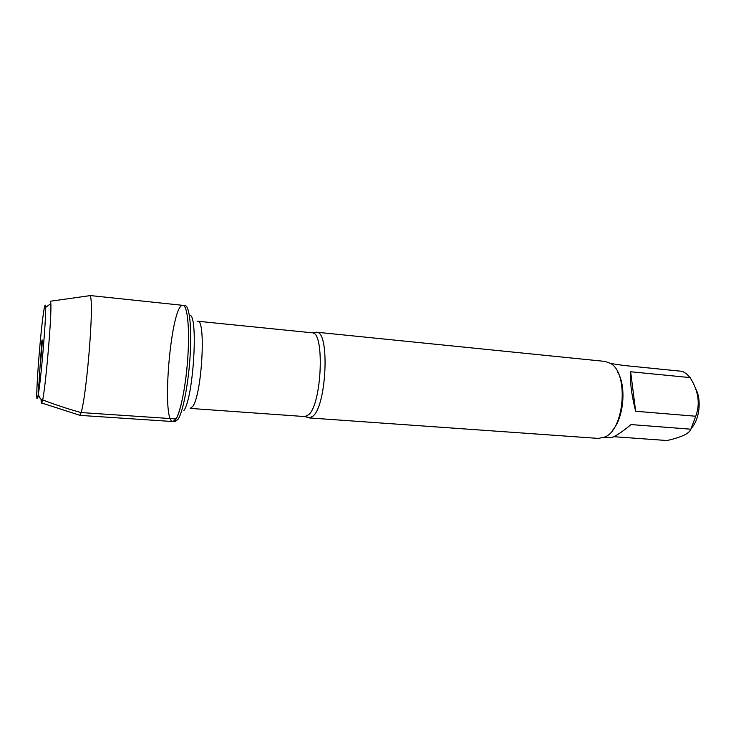 <?xml version="1.0" encoding="UTF-8"?>
<svg xmlns="http://www.w3.org/2000/svg" width="736" height="736" viewBox="0 0 736 736"><rect width="100%" height="100%" fill="white"/><g stroke="black" fill="none" stroke-linecap="round" stroke-linejoin="round"><path stroke-width="1.1" d="M178.232 419.097C183.144 411.304 188.536 383.014 190.173 355.056C191.848 327.051 189.437 305.771 185.086 305.578L182.997 305.357C187.303 305.55 189.658 326.839 187.974 354.853C186.328 382.84 180.964 411.148 176.097 418.95L172.997 421.553C160.779 422.133 171.056 302.698 182.997 305.357C187.836 305.403 190.063 332.451 187.294 364.256C184.589 396.06 177.772 422.335 172.997 421.553L175.094 421.691L178.232 419.097M610.77 363.538L623.64 365.452L682.539 371.367L686.559 373.833L690.074 377.586C698.519 390.899 700.405 403.779 695.732 416.236L690.865 429.198C690.184 431.075 688.169 432.952 684.839 434.81C680.276 437 674.323 438.904 666.982 440.524L613.778 436.696M695.695 388.774C701.748 399.51 699.596 419.4 691.472 428.067M612.821 429.971C623.815 417.238 626.456 386.612 617.789 372.186M690.865 429.198L631.01 424.571C620.522 433.32 613.539 437.699 610.052 437.69L604.422 437.294M690.074 377.586L630.651 371.754C629.823 381.441 631.497 394.616 635.656 411.268L695.732 416.236M313.462 333.233L316.857 332.249C329.719 331.816 326.683 404.69 313.177 415.969L309.488 417.928L306.848 416.889M309.166 417.919L598.506 438.417L605.231 436.899C624.597 428.803 628.728 373.354 610.733 363.52L605.13 361.422L316.544 332.203M635.656 411.268L630.651 371.754M88.964 295.78L89.82 295.66C95.275 296.939 85.128 414.865 79.534 415.196L78.715 414.929M41.888 340.832L40.342 362.609C41.216 358.496 42.817 337.18 42.026 340.225L41.888 340.832M44.169 308.715C44.97 304.345 45.439 303.931 45.577 307.455C46.267 318.587 40.535 385.167 37.959 396.014C34.123 415.067 40.37 328.596 44.169 308.715M41.06 399.243C41.124 402.325 41.354 403.586 41.768 403.006L42.476 400.715C45.485 389.031 51.805 315.624 50.83 303.6L50.526 301.217L89.82 295.66M40.342 362.609L39.201 378.727C39.689 385.636 35.392 393.999 41.326 399.4C54.225 404.377 67.408 408.756 80.868 412.537L176.097 418.95M309.488 417.928L304.897 416.576L308.77 414.662C322 403.383 324.751 331.172 312.11 332.792L316.857 332.249M312.11 332.792L197.699 321.246C206.126 319.056 201.94 394.238 192.823 406.318L190.201 408.406L304.897 416.576M183.88 410.532C193.77 397.109 198.527 312 189.382 315.348M79.194 415.325L172.997 421.553M89.507 295.476L182.997 305.357M37.959 396.014L42.476 400.715M45.577 307.455L50.83 303.6M41.768 403.006L79.534 415.196"/></g></svg>
